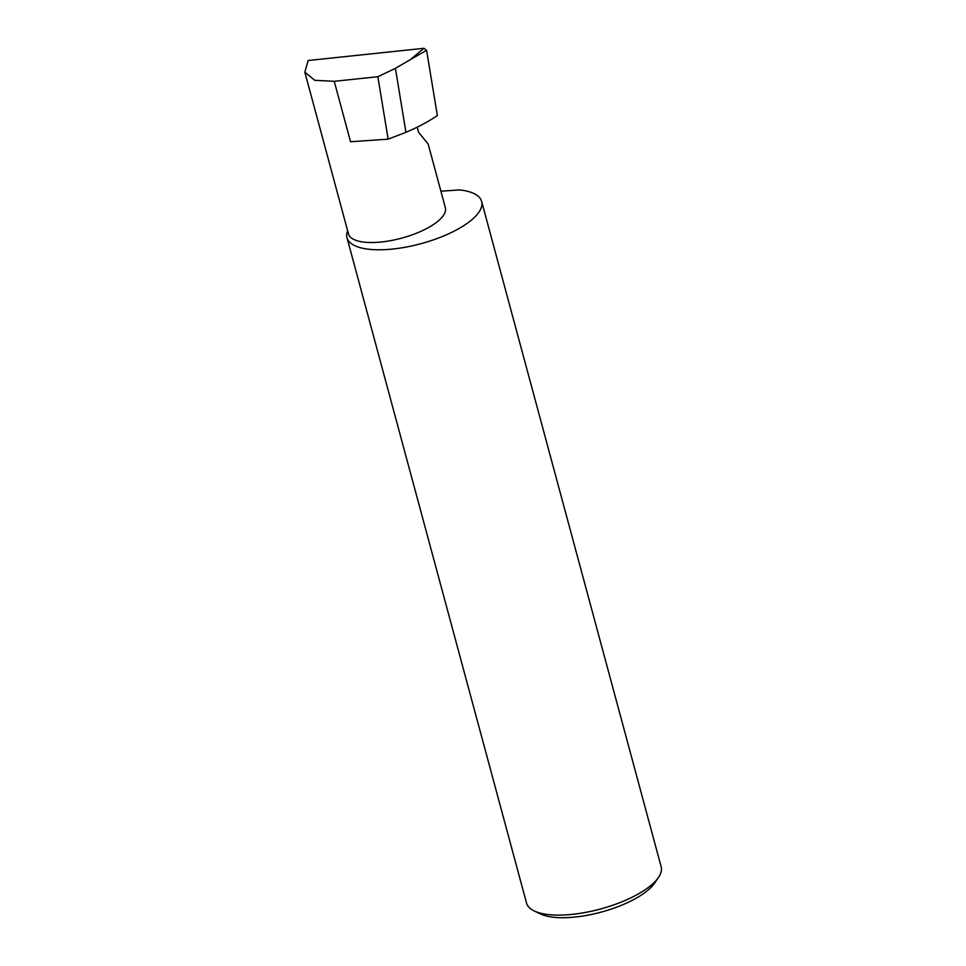 <?xml version="1.0" encoding="UTF-8"?>
<svg xmlns="http://www.w3.org/2000/svg" width="966" height="966" viewBox="0 0 966 966"><rect width="100%" height="100%" fill="white"/><g stroke="black" fill="none" stroke-linecap="round" stroke-linejoin="round"><path stroke-width="1.45" d="M417.203 127.174L418.568 132.233L428.18 144.043L445.362 207.726A50.184 17.98 164.9 0 1 441.631 217.7A50.184 17.98 164.9 0 1 389.407 240.86A50.184 17.98 164.9 0 1 348.46 233.869L304.845 72.209L314.783 80.311L334.236 81.313L377.863 76.712L395.408 68.332L405.949 132.33C418.061 127.15 428.53 121.559 437.356 115.57L426.598 50.317L410.478 59.542L423.929 48.3L308.118 60.508L304.845 72.209M658.498 877.394L654.682 883.021A64.142 22.991 164.9 0 1 652.352 885.979A64.142 22.991 164.9 0 1 597.809 913.003A64.142 22.991 164.9 0 1 540.308 913.884L534.186 910.938A69.721 24.983 -15.1 0 0 596.686 909.984A69.721 24.983 -15.1 0 0 655.962 880.606A69.721 24.983 -15.1 0 0 658.498 877.394A69.721 24.983 -15.1 0 0 661.155 866.743L481.636 201.423A69.721 24.983 -15.1 0 0 459.647 189.916L440.907 191.208M347.639 230.826A69.721 24.983 -15.1 0 0 347.011 237.757L526.53 903.065A69.721 24.983 -15.1 0 0 534.186 910.938M347.011 237.757A69.721 24.983 -15.1 0 0 403.885 247.477A69.721 24.983 -15.1 0 0 476.455 215.297A69.721 24.983 -15.1 0 0 481.636 201.423M334.236 81.313L350.549 141.761L388.139 139.152L405.949 132.33M388.139 139.152L377.863 76.712M395.408 68.332L410.478 59.542M423.929 48.3L426.598 50.317"/></g></svg>
